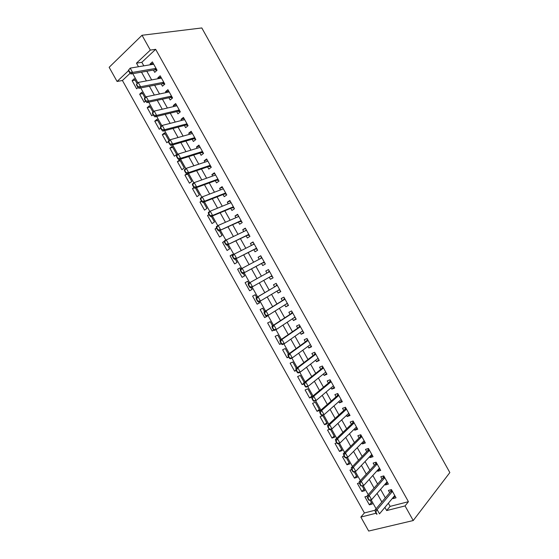 <?xml version="1.0" encoding="UTF-8"?>
<svg xmlns="http://www.w3.org/2000/svg" width="559" height="559" viewBox="0 0 559 559"><rect width="100%" height="100%" fill="white"/><g stroke="black" fill="none" stroke-linecap="round" stroke-linejoin="round"><path stroke-width="0.84" d="M130.198 73.201L122.421 80.496L117.083 81.467L109.152 67.297L142.028 35.266L201.806 27.95L449.848 472.565L413.227 520.541L405.058 505.923L408.426 501.696L155.654 49.325L141.825 62.301L143.81 65.85M413.227 520.541L368.681 531.05L360.855 517.075L376.081 513.232M122.421 80.496L364.398 512.952L360.855 517.075M153.445 70.057L154.731 72.349L157.058 70.238L152.397 61.902L150.091 64.04L150.483 64.746M161.195 83.906L162.466 86.184L164.814 84.116L160.16 75.786L157.827 77.883L158.267 78.679M168.93 97.755L170.195 100.019L172.57 97.993L167.917 89.664L165.562 91.718L166.051 92.605M176.672 111.597L177.923 113.84L180.319 111.856L175.666 103.541L173.29 105.546L173.835 106.524M184.4 125.433L185.651 127.662L188.069 125.719L183.422 117.404L181.018 119.374L181.612 120.437M192.135 139.261L193.372 141.476L195.811 139.575L191.164 131.267L188.739 133.189L189.382 134.342M199.863 153.082L201.093 155.283L203.553 153.432L198.906 145.116L196.461 147.003L197.159 148.247M207.585 166.903L208.807 169.091L211.295 167.274L206.648 158.966L204.175 160.803L204.922 162.145M215.306 180.718L216.515 182.884L219.03 181.116L214.383 172.815L211.889 174.604L212.686 176.036M223.02 194.525L224.229 196.677L226.758 194.951L222.119 186.65L219.603 188.404L220.449 189.92M230.734 208.325L231.929 210.457L234.487 208.773L229.854 200.478L227.31 202.19L228.205 203.797M238.448 222.119L239.636 224.236L242.215 222.601L237.582 214.307L235.011 215.97L235.961 217.668M246.156 235.905L247.337 238.015L249.936 236.415L245.303 228.128L242.718 229.749L243.717 231.538M253.863 249.691L255.03 251.781L257.657 250.222L253.024 241.935L250.411 243.521L251.459 245.401M261.563 263.471L262.723 265.546L265.371 264.03L260.739 255.749L258.104 257.287L259.208 259.25M269.27 277.257L270.409 279.297L273.085 277.83L268.453 269.55L265.798 271.045L266.95 273.099M277.005 291.099L278.096 293.049L280.793 291.623L276.167 283.343L273.484 284.797L274.644 286.879M284.741 304.934L285.782 306.793L288.5 305.41L283.874 297.136L281.17 298.548L282.337 300.637M292.469 318.763L293.461 320.531L296.2 319.189L291.581 310.923L288.856 312.292L290.03 314.396M300.197 332.591L301.14 334.268L303.9 332.961L299.282 324.702L296.529 326.03L297.716 328.147M307.925 346.405L308.813 347.991L311.594 346.734L306.975 338.474L304.208 339.76L305.396 341.891M315.646 360.22L316.478 361.715L319.287 360.499L314.675 352.24L311.88 353.484L313.075 355.629M323.361 374.027L324.15 375.431L326.98 374.257L322.368 365.998L319.545 367.2L320.754 369.359M331.075 387.827L331.808 389.141L334.666 388.009L330.055 379.757L327.211 380.917L328.426 383.09M338.789 401.621L339.474 402.843L342.346 401.753L337.741 393.508L334.876 394.626L336.099 396.813M346.496 415.414L347.125 416.546L350.025 415.498L345.42 407.252L342.534 408.329L343.764 410.523M354.203 429.193L354.783 430.234L357.704 429.228L353.099 420.99L350.193 422.024L351.429 424.239M361.904 442.973L362.435 443.923L365.376 442.959L360.772 434.72L357.844 435.713L359.088 437.942M369.604 456.745L370.079 457.604L373.049 456.682L368.444 448.451L365.495 449.401L366.746 451.637M377.297 470.51L377.723 471.279L380.714 470.399L376.116 462.167L373.139 463.076L374.397 465.333M384.99 484.276L385.368 484.953L388.379 484.115L383.781 475.884L380.784 476.75L382.049 479.021M371.379 502.492L369.366 504.826L364.887 496.825L367.06 496.231M363.951 489.209L361.904 491.487L357.425 483.486L359.381 482.92M356.516 475.926L354.441 478.148L349.962 470.133L351.688 469.609M349.082 462.628L346.971 464.795L342.492 456.78L344.197 456.235M341.64 449.331L339.502 451.441L335.016 443.427L336.714 442.854M334.198 436.027L332.025 438.081L327.546 430.06L329.412 429.396M326.756 422.716L324.548 424.714L320.062 416.693L322.816 415.665L327.315 423.715L324.548 424.714M319.308 409.398L317.072 411.34L312.586 403.319L315.311 402.256L319.811 410.306L317.072 411.34M311.859 396.079L309.588 397.966L305.095 389.937L307.806 388.833L312.167 396.638M303.796 383.243L302.105 384.585L297.612 376.556L300.295 375.41L304.25 382.482M296.074 370.086L294.614 371.197L290.121 363.161L292.783 361.98L296.333 368.325M288.556 356.761L287.123 357.802L282.623 349.766L285.265 348.543L288.409 354.161M281.079 343.394L279.626 344.407L275.133 336.364L277.746 335.1L280.485 339.991M273.721 329.95L272.128 331.005L267.628 322.955L270.228 321.649L272.554 325.813M267.09 316.045L264.631 317.596L260.124 309.546L262.702 308.198L264.624 311.629M259.614 302.685L257.126 304.18L252.619 296.123L255.177 294.74L256.686 297.437M252.144 289.317L249.614 290.757L245.115 282.7L247.658 281.296M240.174 267.922L237.596 269.27L242.11 277.334L244.632 275.887L243.186 273.302M232.691 254.548L230.084 255.84L234.591 263.897L237.093 262.416L235.241 259.096M224.355 241.558L222.566 242.396L227.08 250.46L229.553 248.937L227.289 244.884M216.668 228.24L215.047 228.952L219.554 237.023L222.014 235.458L219.338 230.664M209.164 214.817L207.522 215.501L212.036 223.572L214.467 221.965L211.379 216.445M201.659 201.394L199.989 202.044L204.51 210.121L206.921 208.472L203.42 202.211M194.448 187.859L192.464 188.579L196.978 196.663L199.374 194.972L195.454 187.978M187.726 174.156L184.924 175.114L189.445 183.198L191.814 181.465L187.489 173.73M180.222 160.74L177.392 161.642L181.913 169.726L184.26 167.959L179.725 159.846L177.392 161.642M172.717 147.317L169.852 148.163L174.373 156.247L176.7 154.445L172.165 146.332L169.852 148.163M165.205 133.894L162.306 134.677L166.834 142.769L168.469 141.455M157.694 120.458L154.759 121.184L159.287 129.283L160.671 128.137M150.175 107.021L147.213 107.691L151.741 115.79L153.11 114.616M142.657 93.577L139.659 94.192L144.194 102.29L145.55 101.095M364.398 512.952L374.935 510.262M369.366 504.826L372.259 504.064L370.051 500.123M361.904 491.487L364.775 490.69L362.148 485.995M354.441 478.148L357.292 477.302L354.245 471.852M346.971 464.795L349.801 463.914L346.328 457.709M339.502 451.441L342.311 450.519L338.419 443.56M332.025 438.081L334.813 437.117L330.495 429.403M311.656 397.142L309.588 397.966M303.921 383.83L302.105 384.585M296.235 370.491L294.614 371.197M288.73 357.075L287.123 357.802M281.226 343.652L279.626 344.407M273.938 330.11L272.128 331.005M264.631 317.596L267.216 316.268L267.027 315.94M257.126 304.18L259.69 302.817L259.083 301.727M249.614 290.757L252.165 289.352L251.131 287.508M248.741 283.245L247.644 281.275L245.115 282.7M240.789 269.019L240.111 267.803L237.596 269.27M232.823 254.785L232.572 254.331L230.084 255.84M224.327 241.292L222.566 242.396M216.529 227.988L215.047 228.952M208.989 214.509L207.522 215.501M201.45 201.03L199.989 202.044M194.029 187.454L192.464 188.579M186.692 173.807L184.924 175.114M169.021 140.707L164.598 132.804L162.306 134.677M161.027 126.425L157.03 119.277L154.759 121.184M153.033 112.128L149.456 105.735L147.213 107.691M145.033 97.832L141.881 92.193L139.659 94.192M137.032 83.522L134.307 78.651L132.106 80.685L136.641 88.79L138.129 87.435M146.807 71.21L151.671 79.916M154.626 85.199L159.532 93.975M162.438 99.174L167.386 108.027M170.25 113.149L175.24 122.072M178.062 127.117L183.093 136.117M185.868 141.078L190.94 150.147M193.666 155.032L198.78 164.178M201.464 168.979L206.62 178.202M209.262 182.926L214.453 192.219M217.053 196.866L222.286 206.229M224.844 210.792L230.119 220.232M232.628 224.718L237.945 234.228M240.412 238.637L245.771 248.224M248.189 252.556L253.59 262.206M255.966 266.461L261.402 276.188M263.75 280.38L269.179 290.093M271.562 294.355L276.943 303.984M279.367 308.323L284.706 317.868M287.172 322.284L292.469 331.753M294.977 336.238L300.225 345.623M302.775 350.186L307.981 359.493M310.573 364.133L315.73 373.356M318.364 378.066L323.479 387.212M326.156 391.999L331.221 401.062M333.94 405.925L338.964 414.911M341.717 419.844L346.699 428.746M349.501 433.756L354.434 442.581M357.271 447.661L362.162 456.41M365.048 461.566L369.89 470.231M372.818 475.457L377.618 484.045M380.581 489.349L385.34 497.859M388.344 503.233L390.105 506.384L408.426 501.696M392.677 498.027L393.005 498.614L396.038 497.817L391.447 489.593L388.421 490.418L389.7 492.703M142.028 35.266L150.322 50.1L136.48 63.16L138.485 66.738M155.654 49.325L150.322 50.1M128.528 70.665L117.083 81.467M376.116 508.76L371.12 499.837M368.241 494.68L363.21 485.694M360.359 480.593L355.293 471.537M352.477 466.499L347.377 457.381M344.589 452.399L339.453 443.21M336.7 438.291L331.522 429.039M328.804 424.176L323.598 414.862M320.908 410.061L315.66 400.677M313.012 395.933L307.723 386.493M305.102 381.804L299.785 372.294M297.199 367.668L291.84 358.088M289.289 353.526L283.895 343.883M281.373 339.376L275.943 329.67M273.456 325.219L267.992 315.451M265.539 311.063L260.033 301.217M257.615 296.892L252.074 286.984M249.684 282.714L244.136 272.792M241.719 268.474L236.198 258.614M233.746 254.226L228.261 244.423M225.773 239.972L220.323 230.224M217.8 225.717L212.378 216.026M209.821 211.449L204.433 201.813M201.841 197.173L196.482 187.6M193.854 182.898L188.53 173.381M185.861 168.615L180.571 159.154M177.867 154.319L172.612 144.921M169.873 140.023L164.646 130.68M161.872 125.719L156.681 116.433M153.865 111.409L148.708 102.185M145.864 97.098L140.735 87.924M137.849 82.774L132.756 73.662M384.885 507.39L386.66 510.563L405.058 505.923M141.504 72.139L146.409 80.908M149.379 86.226L154.326 95.072M157.254 100.313L162.243 109.229M165.129 114.392L170.16 123.378M172.997 128.458L178.069 137.528M180.864 142.524L185.972 151.664M188.725 156.59L193.875 165.799M196.586 170.642L201.778 179.928M204.44 184.687L209.674 194.05M212.294 198.731L217.563 208.165M220.141 212.769L225.459 222.272M227.988 226.8L233.341 236.38M235.828 240.824L241.222 250.474M243.668 254.841L249.104 264.568M251.501 268.851L256.979 278.655M259.341 282.875L264.812 292.657M267.216 296.955L272.638 306.653M275.084 311.028L280.464 320.642M282.945 325.086L288.283 334.631M290.806 339.152L296.095 348.606M298.667 353.204L303.907 362.581M306.521 367.249L311.719 376.542M314.375 381.287L319.524 390.503M322.222 395.325L327.329 404.457M330.069 409.356L335.127 418.405M337.909 423.38L342.926 432.352M345.748 437.397L350.717 446.285M353.581 451.406L358.508 460.218M361.414 465.409L366.292 474.144M369.24 479.412L374.076 488.063M377.066 493.401L381.853 501.975M390.105 506.384L386.66 510.563M141.825 62.301L136.48 63.16M395.087 496.113L393.005 498.614M135.131 80.126L132.106 80.685M387.485 482.508L385.368 484.953M379.875 468.896L377.723 471.279M372.266 455.285L370.079 457.604M364.657 441.666L362.435 443.923M357.04 428.04L354.783 430.234M349.424 414.408L347.125 416.546M341.801 400.775L339.474 402.843M334.177 387.128L331.808 389.141M326.547 373.482L324.15 375.431M318.916 359.828L316.478 361.715M311.279 346.168L308.813 347.991M303.642 332.507L301.14 334.268M296.004 318.833L293.461 320.531M288.36 305.158L285.782 306.793M280.709 291.477L278.096 293.049M273.058 277.788L270.409 279.297M268.467 269.571L265.798 271.045M260.815 255.875L258.104 257.287M253.157 242.173L250.411 243.521M245.492 228.463L242.718 229.749M237.827 214.747L235.011 215.97M230.161 201.03L227.31 202.19M222.489 187.3L219.603 188.404M214.81 173.57L211.889 174.604M207.13 159.832L204.175 160.803M199.451 146.095L196.461 147.003M191.765 132.343L188.739 133.189M184.079 118.592L181.018 119.374M176.392 104.826L173.29 105.546M168.692 91.061L165.562 91.718M160.999 77.289L157.827 77.883M153.299 63.516L150.091 64.04M375.844 512.051L375.473 512.142L376.661 514.266L377.032 514.175L375.844 512.051L377.129 509.619L374.914 510.185L390.538 491.703L391.342 489.621M394.759 495.526L379.498 513.861L377.129 509.619L392.46 491.417M377.032 514.175L376.661 514.266M374.914 510.185L375.473 512.142M367.92 497.887L367.549 497.985L368.737 500.109L369.108 500.012L367.92 497.887L369.213 495.47L367.011 496.071L382.908 478.05L383.774 475.891M387.108 481.83L371.588 499.711L369.213 495.47L384.809 477.721M369.108 500.012L371.588 499.711L369.387 500.305L368.737 500.109M367.011 496.071L367.549 497.985M359.996 483.717L359.626 483.821L360.821 485.946L361.184 485.841L359.996 483.717L361.296 481.313L359.116 481.942L375.271 464.382L376.158 462.251M379.449 468.135L363.671 485.561L361.296 481.313L377.15 464.026M361.184 485.841L363.671 485.561L360.821 485.946M359.116 481.942L359.626 483.821M352.065 469.539L351.702 469.651L352.89 471.775L353.253 471.663L352.065 469.539L353.372 467.149L351.213 467.813L367.633 450.715L368.542 448.618M371.791 454.432L355.755 471.398L353.372 467.149L369.492 450.316M353.253 471.663L355.755 471.398L353.581 472.055L352.89 471.775M351.213 467.813L351.702 469.651M344.127 455.354L343.771 455.473L344.959 457.597L345.322 457.486L344.127 455.354L345.448 452.986L343.303 453.677L359.989 437.04L360.918 434.986M364.126 440.723L347.831 457.234L345.448 452.986L361.827 436.607M345.322 457.486L347.831 457.234L345.679 457.919L344.959 457.597M343.303 453.677L343.771 455.473M336.197 441.17L335.84 441.289L337.028 443.413L337.384 443.294L336.197 441.17L337.524 438.808L335.393 439.535L352.345 423.366L353.295 421.339M356.46 427.006L339.9 443.063L337.524 438.808L354.161 422.89M337.384 443.294L339.9 443.063L337.769 443.783L337.028 443.413M335.393 439.535L335.84 441.289M328.252 426.971L327.902 427.097L329.09 429.228L329.447 429.102L328.252 426.971L329.593 424.63L327.483 425.392L344.693 409.677L345.665 407.693M348.795 413.283L331.969 428.886L329.593 424.63L346.489 409.167M329.447 429.102L331.969 428.886L329.852 429.633L329.09 429.228M327.483 425.392L327.902 427.097M320.307 412.773L319.958 412.905L321.152 415.037L321.502 414.904L320.307 412.773L321.656 410.439L319.566 411.235L337.042 395.989L338.034 394.039M341.123 399.559L324.038 414.701L321.656 410.439L338.817 395.437M321.502 414.904L324.038 414.701L321.942 415.484L321.152 415.037M319.566 411.235L319.958 412.905M312.362 398.567L312.02 398.7L313.208 400.831L313.557 400.698L312.362 398.567L313.718 396.247L311.642 397.072L329.384 382.293L330.397 380.379M333.443 385.822L316.101 400.51L313.718 396.247L331.138 381.706M313.557 400.698L316.101 400.51L314.018 401.32L313.208 400.831M311.642 397.072L312.02 398.7M304.41 384.354L304.068 384.494L305.263 386.625L305.605 386.486L304.41 384.354L305.78 382.049L303.719 382.908L321.725 368.591L322.76 366.711M321.928 368.339L323.333 367.738L321.928 368.339M325.764 372.084L308.163 386.311L305.78 382.049L323.458 367.962M305.605 386.486L308.163 386.311L306.094 387.156L305.263 386.625M325.869 372.266L325.436 372.35M303.719 382.908L304.068 384.494M296.459 370.135L296.116 370.282L297.311 372.413L297.654 372.266L296.459 370.135L297.835 367.843L295.795 368.737L314.06 354.881L315.122 353.043M318.085 358.34L300.218 372.105L297.835 367.843L315.779 354.217M297.654 372.266L300.218 372.105L298.171 372.986L297.311 372.413M318.225 358.599L317.61 358.703M295.795 368.737L296.116 370.282M288.5 355.908L288.164 356.062L289.359 358.193L289.695 358.039L288.5 355.908L289.883 353.637L287.864 354.56L306.395 341.165L307.478 339.362M310.399 344.589L292.266 357.9L289.883 353.637L308.093 340.466M289.695 358.039L292.266 357.9L290.24 358.808L289.359 358.193M310.587 344.924L309.777 345.043M287.864 354.56L288.164 356.062M280.541 341.675L280.206 341.835L281.401 343.967L281.736 343.813L280.541 341.675L281.932 339.418L279.926 340.375L298.73 327.448L299.827 325.68M302.712 330.837L284.321 343.687L281.932 339.418L300.4 326.708M281.736 343.813L284.321 343.687L282.309 344.63L281.401 343.967M302.936 331.242L301.937 331.375M279.926 340.375L280.206 341.835M272.575 327.434L272.247 327.602L273.442 329.733L273.77 329.572L272.575 327.434L273.98 325.191L271.988 326.183L291.057 313.725L292.182 311.992M295.019 317.072L276.363 329.461L273.98 325.191L292.713 312.942M273.77 329.572L276.363 329.461L274.371 330.439L273.442 329.733M295.292 317.561L294.09 317.687M271.988 326.183L272.247 327.602M264.61 313.194L264.281 313.361L265.476 315.5L265.804 315.332L264.61 313.194L266.021 310.965L264.051 311.985L283.385 299.994L284.524 298.303M287.326 303.306L268.404 315.234L266.021 310.965L285.013 299.177M265.804 315.332L268.404 315.234L266.433 316.247L265.476 315.5M287.633 303.865L286.236 303.991M264.051 311.985L264.281 313.361M256.637 298.939L256.315 299.121L257.51 301.252L257.839 301.077L256.637 298.939L258.055 296.731L256.106 297.779L275.706 286.257L276.866 284.601M279.626 289.534L260.445 301.001L258.055 296.731L275.706 286.257M257.839 301.077L260.445 301.001L258.489 302.042L257.51 301.252M279.982 290.17L278.375 290.282M256.106 297.779L256.315 299.121M268.096 272.464L269.207 270.898M248.343 284.866L249.538 287.005L249.859 286.823L248.664 284.685L248.343 284.866L248.154 283.574L269.613 271.618M271.926 275.755L250.537 287.836L249.538 287.005M272.324 276.467L270.626 276.551L271.953 275.811M248.664 284.685L250.09 282.491L252.479 286.76L249.859 286.823M260.592 258.524L261.542 257.182M240.37 270.612L241.565 272.75L241.886 272.561L240.684 270.423L240.37 270.612L240.202 269.354L261.905 257.832M264.218 261.968L242.592 273.624L241.565 272.75M264.659 262.758L262.646 262.891L242.592 273.624M240.684 270.423L242.124 268.236L244.514 272.512L241.886 272.561M253.024 244.625L253.877 243.465M232.39 256.343L233.585 258.489L233.907 258.293L232.705 256.155L232.39 256.343L232.251 255.135L253.989 244.143M256.993 249.041L254.96 249.139L256.525 248.203L234.633 259.404L233.585 258.489M254.96 249.139L234.633 259.404M232.705 256.155L234.151 253.982L236.541 258.265L233.907 258.293M245.45 230.727L246.205 229.742M224.404 242.075L225.605 244.22L225.92 244.024L224.718 241.879L224.404 242.075L224.292 240.908L246.484 230.245M248.797 234.382L226.681 245.177L225.605 244.22M249.328 235.325L247.267 235.381L226.681 245.177M224.718 241.879L226.171 239.727L228.568 244.003L225.92 244.024M237.882 216.829L238.532 216.019M216.424 227.799L217.619 229.945L217.933 229.742L216.731 227.597L216.424 227.799L216.326 226.674L218.192 225.459L238.77 216.438M241.083 220.581L218.716 230.944L217.619 229.945M241.656 221.595L239.573 221.616L218.716 230.944M216.731 227.597L218.192 225.459L220.588 229.735L217.933 229.742M230.315 202.931L230.86 202.281M208.43 213.517L209.632 215.662L209.939 215.453L208.738 213.307L208.43 213.517L208.36 212.434L210.212 211.183L231.056 202.631M233.369 206.774L212.602 215.467L210.75 216.703L209.632 215.662M233.976 207.864L231.873 207.843L210.75 216.703M208.738 213.307L210.212 211.183L212.602 215.467L209.939 215.453M222.748 189.04L223.181 188.544M200.443 199.228L201.638 201.373L201.946 201.163L200.744 199.018L200.443 199.228L200.395 198.186L202.225 196.908L223.327 188.816M225.647 192.96L204.622 201.191L202.784 202.463L201.638 201.373M226.304 194.127L224.18 194.071L202.784 202.463M200.744 199.018L202.225 196.908L204.622 201.191L201.946 201.163M192.443 184.938L193.645 187.083L193.945 186.86L192.743 184.715L192.443 184.938L192.422 183.932L194.232 182.618L215.606 174.995M217.926 179.139L196.628 186.909L194.811 188.208L193.645 187.083M218.618 180.382L216.473 180.284L194.811 188.208M192.743 184.715L194.232 182.618L196.628 186.909L193.945 186.86M184.442 170.635L185.644 172.78L185.944 172.556L184.743 170.411L184.442 170.635L184.449 169.677L186.238 168.329L207.878 161.167M210.198 165.317L188.642 172.619L186.839 173.954L185.644 172.78M210.932 166.638L208.766 166.498L186.839 173.954M184.743 170.411L186.238 168.329L188.642 172.619L185.944 172.556M176.441 156.324L177.643 158.477L177.937 158.246L176.742 156.101L176.441 156.324L176.469 155.409L178.244 154.032L200.143 147.331M202.463 151.482L180.641 158.323L178.859 159.692L177.643 158.477M203.245 152.88L201.058 152.705L178.859 159.692M176.742 156.101L178.244 154.032L180.641 158.323L177.937 158.246M168.434 142.014L169.636 144.159L169.929 143.929L168.727 141.776L168.434 142.014L168.483 141.141L170.243 139.729L192.408 133.496M194.735 137.647L172.64 144.019L170.879 145.424L169.636 144.159M195.559 139.121L193.344 138.912L170.879 145.424M168.727 141.776L170.243 139.729L172.64 144.019L169.929 143.929M160.426 127.697L161.628 129.842L161.921 129.604L160.719 127.452L160.426 127.697L160.496 126.858L162.236 125.419L184.673 119.647M186.992 123.805L164.639 129.709L162.893 131.148L161.628 129.842M187.859 125.356L185.63 125.104L162.893 131.148M160.719 127.452L162.236 125.419L164.639 129.709L161.921 129.604M152.411 113.372L153.613 115.517L153.9 115.273L152.698 113.121L152.411 113.372L152.509 112.576L154.228 111.101L176.93 105.798M179.257 109.955L156.632 115.399L154.906 116.866L153.613 115.517M180.166 111.583L177.909 111.297L154.906 116.866M152.698 113.121L154.228 111.101L156.632 115.399L153.9 115.273M144.397 99.034L145.599 101.186L145.885 100.934L144.683 98.782L144.397 99.034L144.515 98.286L146.22 96.777L169.188 91.942M171.508 96.099L148.624 101.074L146.912 102.577L145.599 101.186M172.465 97.804L170.188 97.476L146.912 102.577M144.683 98.782L146.22 96.777L148.624 101.074L145.885 100.934M136.375 84.702L137.577 86.848L137.863 86.596L136.655 84.444L136.375 84.702L138.206 82.446L161.439 78.078M163.766 82.236L140.609 86.75L138.918 88.28L137.577 86.848M164.758 84.018L162.459 83.654L138.918 88.28M136.655 84.444L138.206 82.446L140.609 86.75L137.863 86.596M128.353 70.357L129.555 72.509L129.835 72.244L128.633 70.092L128.353 70.357L130.191 68.114L153.69 64.215M156.017 68.373L132.595 72.411L130.918 73.984L129.555 72.509M157.051 70.231L154.731 69.833L130.918 73.984M128.633 70.092L130.191 68.114L132.595 72.411L129.835 72.244M392.222 490.984L390.713 491.396M392.348 491.214L390.538 491.703M384.578 477.316L383.083 477.742M384.704 477.533L382.908 478.05M376.934 463.635L375.452 464.089M377.052 463.844L375.271 464.382M369.289 449.953L367.815 450.421M369.401 450.156L367.633 450.715M361.638 436.265L360.178 436.754M361.743 436.453L359.989 437.04M353.98 422.569L352.533 423.086M354.085 422.751L352.345 423.366M346.328 408.874L344.889 409.405M346.419 409.041L344.693 409.677M338.663 395.164L337.238 395.723M338.754 395.325L337.042 395.989M331.005 381.455L329.586 382.028M331.082 381.601L329.384 382.293M323.409 367.871L321.725 368.591M315.667 354.015L314.27 354.63M315.737 354.14L314.06 354.881M307.995 340.284L306.611 340.927M308.058 340.403L306.395 341.165M300.316 326.554L298.946 327.211M300.372 326.659L298.73 327.448M292.637 312.809L291.274 313.494M292.692 312.907L291.057 313.725M284.95 299.065L283.602 299.764M284.999 299.149L283.385 299.994M277.264 285.314L275.929 286.033M279.647 289.569L278.899 289.967M269.578 271.555L268.25 272.303M261.885 257.79L260.955 258.335M264.225 261.982L262.646 262.891M264.267 262.052L262.947 262.807M256.574 248.287L255.26 249.062M248.818 234.417L247.267 235.381M248.874 234.514L247.574 235.311M241.111 220.63L239.573 221.616M241.174 220.735L239.888 221.553M233.403 206.837L231.873 207.843M233.466 206.949L232.195 207.794M225.689 193.03L224.18 194.071M225.759 193.155L224.494 194.022M217.975 179.229L216.473 180.284M218.045 179.362L216.801 180.25M210.254 165.415L208.766 166.498M210.331 165.562L209.094 166.463M202.526 151.594L201.058 152.705M202.617 151.755L201.387 152.677M194.805 137.773L193.344 138.912M194.895 137.94L193.68 138.891M187.069 123.944L185.63 125.104M187.174 124.119L185.965 125.09M179.341 110.109L177.909 111.297M179.446 110.298L178.251 111.283M171.606 96.267L170.188 97.476M171.711 96.462L170.53 97.476M163.864 82.418L162.459 83.654M163.983 82.627L162.809 83.661M156.122 68.561L154.731 69.833M156.24 68.785L155.088 69.84M392.313 491.151L390.608 491.613M384.662 477.456L382.985 477.938M377.004 463.76L375.369 464.256M369.345 450.058L367.745 450.568M361.687 436.348L360.115 436.879M354.022 422.639L352.484 423.177M346.356 408.922L344.847 409.474M338.684 395.199L337.21 395.765M331.012 381.469L329.572 382.056"/></g></svg>
